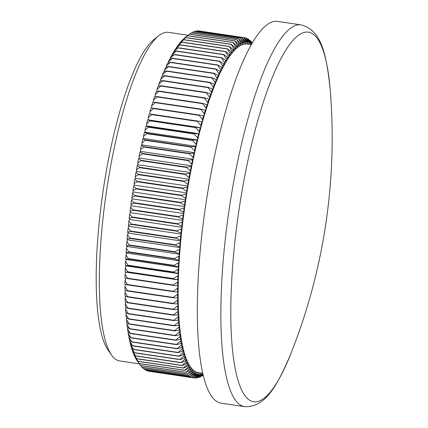 <?xml version="1.0" encoding="UTF-8"?>
<svg xmlns="http://www.w3.org/2000/svg" width="428" height="428" viewBox="0 0 428 428"><rect width="100%" height="100%" fill="white"/><g stroke="black" fill="none" stroke-linecap="round" stroke-linejoin="round"><path stroke-width="0.64" d="M244.639 176.711A186.752 42.661 98.4 0 0 246.314 397.371A186.752 42.661 98.4 0 0 290.73 353.993L290.73 353.993A584.493 584.493 0 0 0 330.106 88.687L330.106 88.687A186.752 42.661 98.4 0 0 315.789 36.589A186.752 42.661 98.4 0 0 244.639 176.711M111.521 355.042L108.027 350.056A161.543 36.904 -81.6 0 1 108.15 161.163A161.543 36.904 -81.6 0 1 154.134 39.387L158.927 35.626A166.096 37.942 98.4 0 0 111.644 160.832A166.096 37.942 98.4 0 0 111.521 355.042A166.096 37.942 98.4 0 0 119.647 360.938L139.282 363.854M244.42 406.6L220.875 403.106A192.942 44.079 -81.6 0 1 211.582 170.649A192.942 44.079 -81.6 0 1 277.531 21.4L301.071 24.894A192.942 44.079 -81.6 0 0 235.127 174.143A192.942 44.079 -81.6 0 0 244.42 406.6C265.232 407.595 276.964 386.393 290.73 353.993M198.592 374.949A168.37 38.467 98.4 0 0 199.609 374.992L195.125 378.068A172.013 39.296 -81.6 0 1 195.034 378.063L198.592 374.949L198.629 372.66A166.096 37.942 -81.6 0 1 198.522 372.644A166.096 37.942 -81.6 0 1 197.078 372.301A166.096 37.942 -81.6 0 1 195.569 371.659A166.096 37.942 -81.6 0 1 194.109 370.723A166.096 37.942 -81.6 0 1 192.696 369.508A166.096 37.942 -81.6 0 1 191.343 368.005A166.096 37.942 -81.6 0 1 190.043 366.229A166.096 37.942 -81.6 0 1 188.796 364.169A166.096 37.942 -81.6 0 1 187.614 361.837A166.096 37.942 -81.6 0 1 186.49 359.242A166.096 37.942 -81.6 0 1 185.436 356.374A166.096 37.942 -81.6 0 1 184.441 353.25A166.096 37.942 -81.6 0 1 183.516 349.874A166.096 37.942 -81.6 0 1 182.665 346.247A166.096 37.942 -81.6 0 1 181.879 342.379A166.096 37.942 -81.6 0 1 181.167 338.275A166.096 37.942 -81.6 0 1 180.525 333.942A166.096 37.942 -81.6 0 1 179.958 329.389A166.096 37.942 -81.6 0 1 179.471 324.627A166.096 37.942 -81.6 0 1 179.059 319.657A166.096 37.942 -81.6 0 1 178.722 314.494A166.096 37.942 -81.6 0 1 178.46 309.144A166.096 37.942 -81.6 0 1 178.278 303.618A166.096 37.942 -81.6 0 1 178.176 297.925A166.096 37.942 -81.6 0 1 178.15 292.073A166.096 37.942 -81.6 0 1 178.209 286.075A166.096 37.942 -81.6 0 1 178.337 279.944A166.096 37.942 -81.6 0 1 178.551 273.685A166.096 37.942 -81.6 0 1 178.84 267.307A166.096 37.942 -81.6 0 1 179.204 260.829A166.096 37.942 -81.6 0 1 179.648 254.259A166.096 37.942 -81.6 0 1 180.167 247.609A166.096 37.942 -81.6 0 1 180.76 240.889A166.096 37.942 -81.6 0 1 181.424 234.116A166.096 37.942 -81.6 0 1 182.168 227.295A166.096 37.942 -81.6 0 1 182.975 220.436A166.096 37.942 -81.6 0 1 183.858 213.561A166.096 37.942 -81.6 0 1 184.81 206.676A166.096 37.942 -81.6 0 1 185.827 199.796A166.096 37.942 -81.6 0 1 186.908 192.926A166.096 37.942 -81.6 0 1 188.053 186.089A166.096 37.942 -81.6 0 1 189.262 179.289A166.096 37.942 -81.6 0 1 190.524 172.538L190.326 170.783L186.506 167.466L140.93 160.703L137.741 162.977L137.939 164.732L137.254 165.508L139.667 167.262A172.013 39.296 98.4 0 0 139.592 167.664L136.446 169.809L136.671 171.484L135.981 172.361L138.383 174.282A172.013 39.296 98.4 0 0 138.314 174.683L135.211 176.694L135.467 178.283L134.767 179.262L137.163 181.344A172.013 39.296 98.4 0 0 137.094 181.75L134.039 183.623L134.322 185.126L133.622 186.207L136.008 188.443A172.013 39.296 98.4 0 0 135.944 188.85L132.931 190.578L133.242 191.99L132.536 193.167L134.922 195.564A172.013 39.296 98.4 0 0 134.857 195.971L131.888 197.554L132.22 198.87L131.514 200.149L133.9 202.695A172.013 39.296 98.4 0 0 133.841 203.102L130.909 204.531L131.273 205.756L130.567 207.125L132.948 209.822A172.013 39.296 98.4 0 0 132.894 210.228L130.005 211.507L130.39 212.636L129.684 214.091L132.07 216.932A172.013 39.296 98.4 0 0 132.022 217.338L129.17 218.457L129.577 219.489L128.876 221.035L131.262 224.021A172.013 39.296 98.4 0 0 131.219 224.422L128.405 225.379L128.839 226.31L128.138 227.942L130.529 231.061A172.013 39.296 98.4 0 0 130.492 231.462L127.715 232.26L128.17 233.089L127.474 234.801L129.877 238.054A172.013 39.296 98.4 0 0 129.839 238.45L127.1 239.081L127.576 239.803L126.891 241.601L129.299 244.982A172.013 39.296 98.4 0 0 129.267 245.372L126.56 245.838L127.057 246.453L126.378 248.331L128.801 251.83A172.013 39.296 98.4 0 0 128.774 252.22L126.094 252.515L126.618 253.023L125.944 254.97L128.379 258.592A172.013 39.296 98.4 0 0 128.357 258.972L125.709 259.101L126.249 259.502L125.586 261.519L128.036 265.248A172.013 39.296 98.4 0 0 128.02 265.627L125.404 265.579L125.96 265.879L125.308 267.96L127.774 271.796A172.013 39.296 98.4 0 0 127.763 272.165L125.174 271.946L125.752 272.138L125.11 274.284L127.598 278.216A172.013 39.296 98.4 0 0 127.587 278.58L125.024 278.189A168.37 38.467 -81.6 0 1 125.11 274.284M136.446 169.809A168.37 38.467 -81.6 0 1 137.254 165.508M188.566 180.167A168.37 38.467 98.4 0 0 187.796 184.5L183.885 181.451A172.013 39.296 -81.6 0 1 183.96 181.044L188.566 180.167L189.262 179.289L189.032 177.615L185.164 174.431L139.592 167.664M185.164 174.431A172.013 39.296 -81.6 0 1 185.238 174.03L139.667 167.262M185.238 174.03L189.839 173.313L190.524 172.538A166.096 37.942 -81.6 0 1 191.846 165.85L191.674 164.015L187.897 160.58L142.326 153.812L139.089 156.209L139.261 158.044L138.581 158.718L141.005 160.307A172.013 39.296 98.4 0 0 140.93 160.703M189.839 173.313A168.37 38.467 98.4 0 0 189.032 177.615M135.211 176.694A168.37 38.467 -81.6 0 1 135.981 172.361M183.96 181.044L138.383 174.282M183.885 181.451L138.314 174.683M187.357 187.068A168.37 38.467 98.4 0 0 186.624 191.428L182.67 188.518A172.013 39.296 -81.6 0 1 182.74 188.111L187.357 187.068L188.053 186.089L187.796 184.5M134.039 183.623A168.37 38.467 -81.6 0 1 134.767 179.262M182.74 188.111L137.163 181.344M182.67 188.518L137.094 181.75M186.207 194.007A168.37 38.467 98.4 0 0 185.517 198.383L181.52 195.617A172.013 39.296 -81.6 0 1 181.584 195.211L186.207 194.007L186.908 192.926L186.624 191.428M132.931 190.578A168.37 38.467 -81.6 0 1 133.622 186.207M181.584 195.211L136.008 188.443M181.52 195.617L135.944 188.85M185.121 200.973A168.37 38.467 98.4 0 0 184.473 205.36L180.434 202.738A172.013 39.296 -81.6 0 1 180.493 202.326L185.121 200.973L185.827 199.796L185.517 198.383M131.888 197.554A168.37 38.467 -81.6 0 1 132.536 193.167M180.493 202.326L134.922 195.564M180.434 202.738L134.857 195.971M184.104 207.954A168.37 38.467 98.4 0 0 183.5 212.336L179.418 209.87A172.013 39.296 -81.6 0 1 179.471 209.458L184.104 207.954L184.81 206.676L184.473 205.36M130.909 204.531A168.37 38.467 -81.6 0 1 131.514 200.149M179.471 209.458L133.9 202.695M179.418 209.87L133.841 203.102M183.152 214.931A168.37 38.467 98.4 0 0 182.59 219.313L178.471 216.996A172.013 39.296 -81.6 0 1 178.524 216.584L183.152 214.931L183.858 213.561L183.5 212.336M130.005 211.507A168.37 38.467 -81.6 0 1 130.567 207.125M178.524 216.584L132.948 209.822M178.471 216.996L132.894 210.228M182.269 221.897A168.37 38.467 98.4 0 0 181.756 226.262L177.593 224.106A172.013 39.296 -81.6 0 1 177.641 223.7L182.269 221.897L182.975 220.436L182.59 219.313M129.17 218.457A168.37 38.467 -81.6 0 1 129.684 214.091M177.641 223.7L132.07 216.932M177.593 224.106L132.022 217.338M181.461 228.841A168.37 38.467 98.4 0 0 180.991 233.185L176.796 231.19A172.013 39.296 -81.6 0 1 176.839 230.783L181.461 228.841L182.168 227.295L181.756 226.262M128.405 225.379A168.37 38.467 -81.6 0 1 128.876 221.035M176.839 230.783L131.262 224.021M176.796 231.19L131.219 224.422M180.723 235.748A168.37 38.467 98.4 0 0 180.3 240.065L176.069 238.23A172.013 39.296 -81.6 0 1 176.106 237.829L180.723 235.748L181.424 234.116L180.991 233.185M127.715 232.26A168.37 38.467 -81.6 0 1 128.138 227.942M176.106 237.829L130.529 231.061M176.069 238.23L130.492 231.462M180.065 242.606A168.37 38.467 98.4 0 0 179.685 246.886L175.416 245.217A172.013 39.296 -81.6 0 1 175.453 244.816L180.065 242.606L180.76 240.889L180.3 240.065M127.1 239.081A168.37 38.467 -81.6 0 1 127.474 234.801M175.453 244.816L129.877 238.054M175.416 245.217L129.839 238.45M179.476 249.406A168.37 38.467 98.4 0 0 179.145 253.644L174.843 252.14A172.013 39.296 -81.6 0 1 174.875 251.744L179.476 249.406L180.167 247.609L179.685 246.886M126.56 245.838A168.37 38.467 -81.6 0 1 126.891 241.601M174.875 251.744L129.299 244.982M174.843 252.14L129.267 245.372M178.963 256.131A168.37 38.467 98.4 0 0 178.685 260.32L174.346 258.983A172.013 39.296 -81.6 0 1 174.373 258.592L178.963 256.131L179.648 254.259L179.145 253.644M126.094 252.515A168.37 38.467 -81.6 0 1 126.378 248.331M174.373 258.592L128.801 251.83M174.346 258.983L128.774 252.22M178.53 262.776A168.37 38.467 98.4 0 0 178.299 266.901L173.929 265.74A172.013 39.296 -81.6 0 1 173.955 265.355L178.53 262.776L179.204 260.829L178.685 260.32M125.709 259.101A168.37 38.467 -81.6 0 1 125.944 254.97M173.955 265.355L128.379 258.592M173.929 265.74L128.357 258.972M178.176 269.324A168.37 38.467 98.4 0 0 177.989 273.385L173.597 272.39A172.013 39.296 -81.6 0 1 173.613 272.015L178.176 269.324L178.84 267.307L178.299 266.901M125.404 265.579A168.37 38.467 -81.6 0 1 125.586 261.519M173.613 272.015L128.036 265.248M173.597 272.39L128.02 265.627M177.898 275.766A168.37 38.467 98.4 0 0 177.764 279.752L173.34 278.933A172.013 39.296 -81.6 0 1 173.351 278.558L177.898 275.766L178.551 273.685L177.989 273.385M125.174 271.946A168.37 38.467 -81.6 0 1 125.308 267.96M173.351 278.558L127.774 271.796M173.34 278.933L127.763 272.165M177.695 282.089A168.37 38.467 98.4 0 0 177.615 285.995L173.163 285.348A172.013 39.296 -81.6 0 1 173.169 284.984L177.695 282.089L178.337 279.944L177.764 279.752M173.169 284.984L127.598 278.216M173.163 285.348L127.587 278.58M177.577 288.279A168.37 38.467 98.4 0 0 177.545 292.099L173.067 291.623A172.013 39.296 -81.6 0 1 173.073 291.27L177.577 288.279L178.209 286.075L177.615 285.995M125.618 278.28L124.992 280.479L127.496 284.508A172.013 39.296 98.4 0 0 127.496 284.861L124.955 284.299A168.37 38.467 -81.6 0 1 124.992 280.479M173.073 291.27L127.496 284.508M173.067 291.623L127.496 284.861M177.54 294.336A168.37 38.467 98.4 0 0 177.556 298.059L173.056 297.76A172.013 39.296 -81.6 0 1 173.056 297.412L177.54 294.336L178.15 292.073L177.545 292.099M125.522 284.422L124.949 286.53L127.48 290.644A172.013 39.296 98.4 0 0 127.48 290.992L124.965 290.254A168.37 38.467 -81.6 0 1 124.949 286.53M173.056 297.412L127.48 290.644M173.056 297.76L127.48 290.992M177.577 300.237A168.37 38.467 98.4 0 0 177.641 303.864L173.126 303.73A172.013 39.296 -81.6 0 1 173.115 303.393L177.577 300.237L178.176 297.925L177.556 298.059M125.511 290.419L124.992 292.431L127.544 296.631A172.013 39.296 98.4 0 0 127.549 296.968L125.056 296.058A168.37 38.467 -81.6 0 1 124.992 292.431M173.115 303.393L127.544 296.631M173.126 303.73L127.549 296.968M177.695 305.977A168.37 38.467 98.4 0 0 177.813 309.498L173.276 309.54A172.013 39.296 -81.6 0 1 173.265 309.209L177.695 305.977L178.278 303.618L177.641 303.864M125.586 296.251L125.11 298.172L127.688 302.446A172.013 39.296 98.4 0 0 127.699 302.773L125.227 301.692A168.37 38.467 -81.6 0 1 125.11 298.172M173.265 309.209L127.688 302.446M173.276 309.54L127.699 302.773M177.893 311.547A168.37 38.467 98.4 0 0 178.059 314.955L173.506 315.169A172.013 39.296 -81.6 0 1 173.49 314.848L177.893 311.547L178.46 309.144L177.813 309.498M125.736 301.917L125.308 303.741L127.913 308.085A172.013 39.296 98.4 0 0 127.929 308.401L125.474 307.149A168.37 38.467 -81.6 0 1 125.308 303.741M173.49 314.848L127.913 308.085M173.506 315.169L127.929 308.401M178.171 316.934A168.37 38.467 98.4 0 0 178.385 320.224L173.816 320.604A172.013 39.296 -81.6 0 1 173.795 320.299L178.171 316.934L178.722 314.494L178.059 314.955M125.971 307.406L125.586 309.128L128.218 313.537A172.013 39.296 98.4 0 0 128.239 313.842L125.8 312.419A168.37 38.467 -81.6 0 1 125.586 309.128M173.795 320.299L128.218 313.537M173.816 320.604L128.239 313.842M178.53 322.134A168.37 38.467 98.4 0 0 178.792 325.296L174.207 325.847A172.013 39.296 -81.6 0 1 174.18 325.553L178.53 322.134L179.059 319.657L178.385 320.224M126.287 312.708L125.939 314.329L128.609 318.79A172.013 39.296 98.4 0 0 128.63 319.085L126.207 317.496A168.37 38.467 -81.6 0 1 125.939 314.329M174.18 325.553L128.609 318.79M174.207 325.847L128.63 319.085M178.963 327.131A168.37 38.467 98.4 0 0 179.273 330.165L174.678 330.881A172.013 39.296 -81.6 0 1 174.645 330.598L178.963 327.131L179.471 324.627L178.792 325.296M126.683 317.806L126.378 319.325L129.074 323.835A172.013 39.296 98.4 0 0 129.101 324.119L126.688 322.364A168.37 38.467 -81.6 0 1 126.378 319.325M174.645 330.598L129.074 323.835M174.678 330.881L129.101 324.119M179.471 331.925A168.37 38.467 98.4 0 0 179.835 334.824L175.223 335.702A172.013 39.296 -81.6 0 1 175.191 335.429L179.471 331.925L179.958 329.389L179.273 330.165M127.159 322.707L126.886 324.119L129.614 328.667A172.013 39.296 98.4 0 0 129.652 328.939L127.244 327.019A168.37 38.467 -81.6 0 1 126.886 324.119M175.191 335.429L129.614 328.667M175.223 335.702L129.652 328.939M180.06 336.494A168.37 38.467 98.4 0 0 180.466 339.254L175.849 340.297A172.013 39.296 -81.6 0 1 175.812 340.041L180.06 336.494L180.525 333.942L179.835 334.824M127.71 327.388L127.474 328.693L130.24 333.273A172.013 39.296 98.4 0 0 130.278 333.53L127.881 331.449A168.37 38.467 -81.6 0 1 127.474 328.693M175.812 340.041L130.24 333.273M175.849 340.297L130.278 333.53M180.723 340.843A168.37 38.467 98.4 0 0 181.178 343.459L176.555 344.658A172.013 39.296 -81.6 0 1 176.513 344.412L180.723 340.843L181.167 338.275L180.466 339.254M128.341 331.85L128.138 333.038L130.936 337.649A172.013 39.296 98.4 0 0 130.979 337.895L128.587 335.654A168.37 38.467 -81.6 0 1 128.138 333.038M176.513 344.412L130.936 337.649M176.555 344.658L130.979 337.895M181.456 344.963A168.37 38.467 98.4 0 0 181.959 347.424L177.331 348.777A172.013 39.296 -81.6 0 1 177.283 348.553L181.456 344.963L181.879 342.379L181.178 343.459M129.047 336.082L128.871 337.157L131.712 341.785A172.013 39.296 98.4 0 0 131.754 342.015L129.374 339.618A168.37 38.467 -81.6 0 1 128.871 337.157M177.283 348.553L131.712 341.785M177.331 348.777L131.754 342.015M182.269 348.836A168.37 38.467 98.4 0 0 182.81 351.147L178.182 352.656A172.013 39.296 -81.6 0 1 178.134 352.437L182.269 348.836L182.665 346.247L181.959 347.424M129.828 340.078L129.679 341.03L132.557 345.674A172.013 39.296 98.4 0 0 132.61 345.888L130.224 343.342A168.37 38.467 -81.6 0 1 129.679 341.03M178.134 352.437L132.557 345.674M178.182 352.656L132.61 345.888M183.147 352.469A168.37 38.467 98.4 0 0 183.735 354.619L179.107 356.273A172.013 39.296 -81.6 0 1 179.054 356.075L183.147 352.469L183.516 349.874L182.81 351.147M130.679 343.828L130.561 344.663L133.477 349.312A172.013 39.296 98.4 0 0 133.531 349.51L131.15 346.814A168.37 38.467 -81.6 0 1 130.561 344.663M179.054 356.075L133.477 349.312M179.107 356.273L133.531 349.51M184.099 355.845A168.37 38.467 98.4 0 0 184.73 357.835L180.102 359.632A172.013 39.296 -81.6 0 1 180.044 359.45L184.099 355.845L184.441 353.25L183.735 354.619M131.605 347.333L131.514 348.039L134.467 352.688A172.013 39.296 98.4 0 0 134.526 352.87L132.145 350.029A168.37 38.467 -81.6 0 1 131.514 348.039M180.044 359.45L134.467 352.688M180.102 359.632L134.526 352.87M185.115 358.964A168.37 38.467 98.4 0 0 185.789 360.788L181.167 362.73A172.013 39.296 -81.6 0 1 181.103 362.559L185.115 358.964L185.436 356.374L184.73 357.835M132.6 350.575L132.53 351.158L135.526 355.796A172.013 39.296 98.4 0 0 135.59 355.962L133.204 352.982A168.37 38.467 -81.6 0 1 132.53 351.158M181.103 362.559L135.526 355.796M181.167 362.73L135.59 355.962M186.201 361.815A168.37 38.467 98.4 0 0 186.913 363.474L182.296 365.549A172.013 39.296 -81.6 0 1 182.232 365.394L186.201 361.815L186.49 359.242L185.789 360.788M133.664 353.56L133.611 354.01L136.655 358.632A172.013 39.296 98.4 0 0 136.719 358.787L134.328 355.668A168.37 38.467 -81.6 0 1 133.611 354.01M182.232 365.394L136.655 358.632M182.296 365.549L136.719 358.787M187.346 364.399A168.37 38.467 98.4 0 0 188.101 365.887L183.489 368.096A172.013 39.296 -81.6 0 1 183.419 367.957L187.346 364.399L187.614 361.837L186.913 363.474M134.793 356.278L137.848 361.195A172.013 39.296 98.4 0 0 137.918 361.334L135.516 358.081A168.37 38.467 -81.6 0 1 134.761 356.599M183.419 367.957L137.848 361.195M183.489 368.096L137.918 361.334M188.561 366.71A168.37 38.467 98.4 0 0 189.353 368.021L184.752 370.359A172.013 39.296 -81.6 0 1 184.677 370.236L188.561 366.71L188.796 364.169L188.101 365.887M135.992 358.728L139.1 363.474A172.013 39.296 98.4 0 0 139.175 363.597L136.767 360.216A168.37 38.467 -81.6 0 1 135.976 358.91M184.677 370.236L139.1 363.474M184.752 370.359L139.175 363.597M189.834 368.749A168.37 38.467 98.4 0 0 190.658 369.878L186.068 372.339A172.013 39.296 -81.6 0 1 185.993 372.237L189.834 368.749L190.043 366.229L189.353 368.021M137.249 360.9L140.416 365.469A172.013 39.296 98.4 0 0 140.496 365.576L186.068 372.339M138.265 362.398L137.367 361.114A168.37 38.467 -81.6 0 1 137.244 360.943M185.993 372.237L140.416 365.469M191.161 370.498A168.37 38.467 98.4 0 0 192.028 371.456L187.448 374.029A172.013 39.296 -81.6 0 1 187.368 373.944L191.161 370.498L191.343 368.005L190.658 369.878M187.368 373.944L141.791 367.176A172.013 39.296 98.4 0 0 141.871 367.267L187.448 374.029M192.547 371.964A168.37 38.467 98.4 0 0 193.445 372.74L188.882 375.431A172.013 39.296 -81.6 0 1 188.796 375.356L192.547 371.964L192.696 369.508L192.028 371.456M140.657 365.598L141.791 367.176M188.796 375.356L143.225 368.594A172.013 39.296 98.4 0 0 143.305 368.663L188.882 375.431M193.986 373.146A168.37 38.467 98.4 0 0 194.917 373.74L190.369 376.533A172.013 39.296 -81.6 0 1 190.283 376.48L193.986 373.146L194.109 370.723L193.445 372.74M142.289 367.326L143.225 368.594M190.283 376.48L144.707 369.717A172.013 39.296 98.4 0 0 144.792 369.771L190.369 376.533M195.473 374.04A168.37 38.467 98.4 0 0 196.436 374.447L191.91 377.341A172.013 39.296 -81.6 0 1 191.819 377.303L195.473 374.04L195.569 371.659L194.917 373.74M143.99 368.765L144.707 369.717M191.819 377.303L146.242 370.541A172.013 39.296 98.4 0 0 146.333 370.578L191.91 377.341M197.014 374.639A168.37 38.467 98.4 0 0 197.998 374.864L193.493 377.854A172.013 39.296 -81.6 0 1 193.403 377.833L197.014 374.639L197.078 372.301L196.436 374.447M145.75 369.91L146.242 370.541M193.403 377.833L147.826 371.071A172.013 39.296 98.4 0 0 147.922 371.092L193.493 377.854M198.629 372.66L197.998 374.864M147.58 370.766L147.826 371.071M195.034 378.063L193.52 377.838M200.181 372.89L199.609 374.992M196.703 377.994L200.218 374.965A168.37 38.467 98.4 0 0 201.262 374.826L196.8 377.983A172.013 39.296 -81.6 0 1 196.703 377.994L195.494 377.817M200.218 374.965L200.224 372.9M201.706 373.12L201.262 374.826M202.952 374.366L198.517 377.598A172.013 39.296 -81.6 0 1 198.415 377.63L197.495 377.491M198.415 377.63L201.882 374.687L201.866 373.141M201.882 374.687A168.37 38.467 98.4 0 0 202.893 374.388M203.006 374.869L200.267 376.918A172.013 39.296 -81.6 0 1 200.165 376.966L199.523 376.87M200.165 376.966L202.952 374.65M203.075 375.158L202.053 375.939A172.013 39.296 -81.6 0 1 201.952 376.003L201.567 375.945M201.952 376.003L203.059 375.105M252.327 43.062L250.942 41.57M251.359 41.628A172.013 39.296 -81.6 0 1 251.439 41.719L252.359 42.998M252.071 43.495L249.925 40.232L249.246 40.13M249.925 40.232A172.013 39.296 -81.6 0 1 250.011 40.302L252.199 43.276M248.438 39.125A172.013 39.296 -81.6 0 1 248.524 39.183L251.835 43.554A168.37 38.467 98.4 0 0 250.904 42.961L248.438 39.125L247.48 38.985M251.835 43.554L251.814 43.94M250.417 44.517L250.904 42.961M246.903 38.317A172.013 39.296 -81.6 0 1 246.988 38.354L250.348 42.666A168.37 38.467 98.4 0 0 249.385 42.254L246.903 38.317L245.651 38.129M250.348 42.666L250.273 44.496M248.78 44.277L249.385 42.254M245.314 37.803A172.013 39.296 -81.6 0 1 245.405 37.825L248.807 42.062A168.37 38.467 98.4 0 0 247.817 41.837L245.314 37.803L199.716 31.057M248.807 42.062L248.748 44.271M247.224 41.751A168.37 38.467 98.4 0 0 246.207 41.709L243.682 37.594A172.013 39.296 -81.6 0 1 243.778 37.594L247.224 41.751L247.191 44.041L247.817 41.837M245.602 41.735A168.37 38.467 98.4 0 0 244.559 41.874L242.007 37.68A172.013 39.296 -81.6 0 1 242.104 37.664L245.602 41.735L245.597 43.972A166.096 37.942 -81.6 0 1 247.191 44.041A166.096 37.942 -81.6 0 1 247.293 44.057L251.402 44.662M243.778 37.594L198.201 30.832A172.013 39.296 98.4 0 0 198.105 30.827L197.736 31.078M243.682 37.594L198.105 30.827M243.933 42.014A168.37 38.467 98.4 0 0 242.869 42.335L240.29 38.06A172.013 39.296 -81.6 0 1 240.392 38.033L243.933 42.014L243.96 44.191A166.096 37.942 -81.6 0 1 245.597 43.972L246.207 41.709M242.104 37.664L196.527 30.902A172.013 39.296 98.4 0 0 196.431 30.912L195.735 31.405M242.007 37.68L196.431 30.912M242.232 42.581A168.37 38.467 98.4 0 0 241.146 43.084L238.54 38.745A172.013 39.296 -81.6 0 1 238.642 38.697L242.232 42.581L242.285 44.694A166.096 37.942 -81.6 0 1 243.96 44.191L244.559 41.874M240.392 38.033L194.815 31.265A172.013 39.296 98.4 0 0 194.719 31.298L193.713 32.025M240.29 38.06L194.719 31.298M240.499 43.437A168.37 38.467 98.4 0 0 239.391 44.127L236.754 39.724A172.013 39.296 -81.6 0 1 236.861 39.66L240.499 43.437L240.579 45.486A166.096 37.942 -81.6 0 1 242.285 44.694L242.869 42.335M238.642 38.697L193.065 31.934A172.013 39.296 98.4 0 0 192.964 31.977L191.669 32.951M238.54 38.745L192.964 31.977M238.728 44.587A168.37 38.467 98.4 0 0 237.604 45.454L234.94 40.997A172.013 39.296 -81.6 0 1 235.047 40.911L238.728 44.587L238.84 46.566A166.096 37.942 -81.6 0 1 240.579 45.486L241.146 43.084M236.861 39.66L191.284 32.892A172.013 39.296 98.4 0 0 191.182 32.956L189.599 34.17M236.754 39.724L191.182 32.956M236.935 46.021A168.37 38.467 98.4 0 0 235.796 47.069L233.1 42.559A172.013 39.296 -81.6 0 1 233.207 42.463L236.935 46.021L237.075 47.931A166.096 37.942 -81.6 0 1 238.84 46.566L239.391 44.127M235.047 40.911L189.47 34.149A172.013 39.296 98.4 0 0 189.363 34.229L185.008 37.712M185.019 37.648A168.37 38.467 -81.6 0 1 185.426 37.327L188.438 34.957M234.94 40.997L189.363 34.229M235.116 47.738A168.37 38.467 98.4 0 0 233.961 48.963L231.232 44.416A172.013 39.296 -81.6 0 1 231.339 44.303L235.116 47.738L235.288 49.573A166.096 37.942 -81.6 0 1 237.075 47.931L237.604 45.454M233.207 42.463L187.63 35.701A172.013 39.296 98.4 0 0 187.523 35.797L183.168 39.462M183.211 39.264A168.37 38.467 -81.6 0 1 184.35 38.215L187.63 35.701M233.1 42.559L187.523 35.797M233.276 49.744A168.37 38.467 98.4 0 0 232.11 51.141L229.344 46.561A172.013 39.296 -81.6 0 1 229.451 46.427L233.276 49.744L233.474 51.499A166.096 37.942 -81.6 0 1 235.288 49.573L235.796 47.069M231.339 44.303L185.763 37.536A172.013 39.296 98.4 0 0 185.656 37.653L181.311 41.489M181.376 41.163A168.37 38.467 -81.6 0 1 182.531 39.938L185.763 37.536M231.232 44.416L185.656 37.653M231.414 52.023A168.37 38.467 98.4 0 0 230.243 53.596L227.439 48.985A172.013 39.296 -81.6 0 1 227.552 48.84L231.414 52.023L231.644 53.698A166.096 37.942 -81.6 0 1 233.474 51.499L233.961 48.963M229.451 46.427L183.88 39.665A172.013 39.296 98.4 0 0 183.767 39.793L179.525 43.335L179.439 43.8M179.525 43.335A168.37 38.467 -81.6 0 1 180.691 41.939L183.88 39.665M229.344 46.561L183.767 39.793M229.542 54.575A168.37 38.467 98.4 0 0 228.359 56.319L225.524 51.686A172.013 39.296 -81.6 0 1 225.631 51.526L229.542 54.575L229.799 56.164A166.096 37.942 -81.6 0 1 231.644 53.698L232.11 51.141M227.552 48.84L181.975 42.072A172.013 39.296 98.4 0 0 181.863 42.222L177.652 45.791L177.55 46.385M177.652 45.791A168.37 38.467 -81.6 0 1 178.829 44.218L181.975 42.072M227.439 48.985L181.863 42.222M227.659 57.4A168.37 38.467 98.4 0 0 226.471 59.31L223.593 54.666A172.013 39.296 -81.6 0 1 223.705 54.49L227.659 57.4L227.942 58.904A166.096 37.942 -81.6 0 1 229.799 56.164L230.243 53.596M225.631 51.526L180.054 44.763A172.013 39.296 98.4 0 0 179.947 44.924L175.774 48.514L175.657 49.236M175.774 48.514A168.37 38.467 -81.6 0 1 176.957 46.77L180.054 44.763M225.524 51.686L179.947 44.924M225.765 60.487A168.37 38.467 98.4 0 0 224.572 62.563L221.656 57.914A172.013 39.296 -81.6 0 1 221.768 57.721L225.765 60.487L226.075 61.9A166.096 37.942 -81.6 0 1 227.942 58.904L228.359 56.319M223.705 54.49L178.128 47.722A172.013 39.296 98.4 0 0 178.016 47.904L173.88 51.504L173.752 52.35M173.88 51.504A168.37 38.467 -81.6 0 1 175.073 49.595L178.128 47.722M223.593 54.666L178.016 47.904M223.865 63.836A168.37 38.467 98.4 0 0 222.672 66.067L219.714 61.423A172.013 39.296 -81.6 0 1 219.826 61.215L223.865 63.836L224.202 65.158A166.096 37.942 -81.6 0 1 226.075 61.9L226.471 59.31M221.768 57.721L176.192 50.953A172.013 39.296 98.4 0 0 176.079 51.151L171.986 54.757L171.847 55.726M171.986 54.757A168.37 38.467 -81.6 0 1 173.179 52.681L176.192 50.953M221.656 57.914L176.079 51.151M221.966 67.437A168.37 38.467 98.4 0 0 220.773 69.828L217.772 65.19A172.013 39.296 -81.6 0 1 217.884 64.965L221.966 67.437L222.325 68.662A166.096 37.942 -81.6 0 1 224.202 65.158L224.572 62.563M219.826 61.215L174.25 54.452A172.013 39.296 98.4 0 0 174.137 54.661L170.082 58.267L169.937 59.358M170.082 58.267A168.37 38.467 -81.6 0 1 171.28 56.031L174.25 54.452M219.714 61.423L174.137 54.661M220.067 71.283A168.37 38.467 98.4 0 0 218.874 73.825L215.835 69.208A172.013 39.296 -81.6 0 1 215.947 68.972L220.067 71.283L220.452 72.412A166.096 37.942 -81.6 0 1 222.325 68.662L222.672 66.067M217.884 64.965L172.307 58.203A172.013 39.296 98.4 0 0 172.2 58.427L168.183 62.023L168.033 63.237M168.183 62.023A168.37 38.467 -81.6 0 1 169.376 59.631L172.307 58.203M217.772 65.19L172.2 58.427M218.173 75.376A168.37 38.467 98.4 0 0 216.985 78.062L213.904 73.466A172.013 39.296 -81.6 0 1 214.011 73.215L218.173 75.376L218.585 76.403A166.096 37.942 -81.6 0 1 220.452 72.412L220.773 69.828M215.947 68.972L170.371 62.204A172.013 39.296 98.4 0 0 170.258 62.44L166.289 66.024L166.139 67.351M166.289 66.024A168.37 38.467 -81.6 0 1 167.482 63.483L170.371 62.204M215.835 69.208L170.258 62.44M216.284 79.699A168.37 38.467 98.4 0 0 215.107 82.529L211.978 77.96A172.013 39.296 -81.6 0 1 212.09 77.698L216.284 79.699L216.723 80.624A166.096 37.942 -81.6 0 1 218.585 76.403L218.874 73.825M214.011 73.215L168.439 66.452A172.013 39.296 98.4 0 0 168.327 66.704L164.4 70.256L164.25 71.706M164.4 70.256A168.37 38.467 -81.6 0 1 165.588 67.57L168.439 66.452M213.904 73.466L168.327 66.704M214.412 84.246A168.37 38.467 98.4 0 0 213.24 87.216L210.068 82.684A172.013 39.296 -81.6 0 1 210.18 82.411L214.412 84.246L214.872 85.07A166.096 37.942 -81.6 0 1 216.723 80.624L216.985 78.062M212.09 77.698L166.513 70.936A172.013 39.296 98.4 0 0 166.406 71.198L162.522 74.723L162.378 76.28M162.522 74.723A168.37 38.467 -81.6 0 1 163.699 71.893L166.513 70.936M211.978 77.96L166.406 71.198M212.556 89.013A168.37 38.467 98.4 0 0 211.395 92.111L208.179 87.628A172.013 39.296 -81.6 0 1 208.286 87.339L212.556 89.013L213.032 89.736A166.096 37.942 -81.6 0 1 214.872 85.07L215.107 82.529M210.18 82.411L164.603 75.644A172.013 39.296 98.4 0 0 164.496 75.922L160.655 79.41L160.516 81.079M160.655 79.41A168.37 38.467 -81.6 0 1 161.827 76.441L164.603 75.644M210.068 82.684L164.496 75.922M210.715 93.983A168.37 38.467 98.4 0 0 209.565 97.215L206.301 92.785A172.013 39.296 -81.6 0 1 206.408 92.48L210.715 93.983L211.213 94.604A166.096 37.942 -81.6 0 1 213.032 89.736L213.24 87.216M208.286 87.339L162.71 80.576A172.013 39.296 98.4 0 0 162.603 80.865L158.809 84.311L158.681 86.087M158.809 84.311A168.37 38.467 -81.6 0 1 159.965 81.208L162.71 80.576M208.179 87.628L162.603 80.865M208.896 99.162A168.37 38.467 98.4 0 0 207.762 102.511L204.456 98.14A172.013 39.296 -81.6 0 1 204.557 97.825L208.896 99.162L209.415 99.676A166.096 37.942 -81.6 0 1 211.213 94.604L211.395 92.111M206.408 92.48L160.837 85.718A172.013 39.296 98.4 0 0 160.73 86.017L156.98 89.409L156.862 91.298M156.98 89.409A168.37 38.467 -81.6 0 1 158.125 86.183L160.837 85.718M206.301 92.785L160.73 86.017M207.099 104.528A168.37 38.467 98.4 0 0 205.986 107.995L202.631 103.688A172.013 39.296 -81.6 0 1 202.733 103.362L207.639 104.935A166.096 37.942 -81.6 0 1 209.415 99.676L209.565 97.215M204.557 97.825L158.986 91.062A172.013 39.296 98.4 0 0 158.879 91.373L155.177 94.706L155.075 96.696M155.177 94.706A168.37 38.467 -81.6 0 1 156.306 91.357L158.986 91.062M204.456 98.14L158.879 91.373M205.333 110.076A168.37 38.467 98.4 0 0 204.236 113.655L200.834 109.418A172.013 39.296 -81.6 0 1 200.935 109.087L205.889 110.376A166.096 37.942 -81.6 0 1 207.639 104.935L207.762 102.511M202.733 103.362L157.156 96.6A172.013 39.296 98.4 0 0 157.055 96.921L153.401 100.189L153.315 102.281M153.401 100.189A168.37 38.467 -81.6 0 1 154.513 96.723L157.156 96.6M202.631 103.688L157.055 96.921M203.594 115.801A168.37 38.467 98.4 0 0 202.524 119.482L199.074 115.319A172.013 39.296 -81.6 0 1 199.17 114.977L204.172 115.988A166.096 37.942 -81.6 0 1 205.889 110.376L205.986 107.995M200.935 109.087L155.359 102.319A172.013 39.296 98.4 0 0 155.257 102.656L151.651 105.85L151.592 108.043M151.651 105.85A168.37 38.467 -81.6 0 1 152.748 102.276L155.359 102.319M200.834 109.418L155.257 102.656M201.893 121.686A168.37 38.467 98.4 0 0 200.844 125.463L197.345 121.386A172.013 39.296 -81.6 0 1 197.442 121.038L202.487 121.766A166.096 37.942 -81.6 0 1 204.172 115.988L204.236 113.655M199.17 114.977L153.599 108.214A172.013 39.296 98.4 0 0 153.497 108.557L149.934 111.676L149.902 113.96L149.308 113.88L151.87 114.271A172.013 39.296 98.4 0 0 151.769 114.624L148.254 117.657L148.249 119.888L147.644 119.915L150.18 120.482A172.013 39.296 98.4 0 0 150.084 120.84L146.617 123.783L146.638 125.955L146.018 126.094L148.532 126.832A172.013 39.296 98.4 0 0 148.436 127.202L145.017 130.042L145.071 132.156L144.434 132.402L146.927 133.311A172.013 39.296 98.4 0 0 146.836 133.686L143.46 136.43L143.546 138.479L142.893 138.833L145.37 139.913A172.013 39.296 98.4 0 0 145.279 140.293L141.952 142.925L142.064 144.905L141.406 145.365L143.862 146.617A172.013 39.296 98.4 0 0 143.776 147.007L140.496 149.522L140.635 151.432L139.967 151.999L142.406 153.422A172.013 39.296 98.4 0 0 142.326 153.812M149.934 111.676A168.37 38.467 -81.6 0 1 151.009 107.995L153.599 108.214M199.074 115.319L153.497 108.557M200.229 127.721A168.37 38.467 98.4 0 0 199.202 131.589L195.66 127.603A172.013 39.296 -81.6 0 1 195.751 127.244L200.839 127.694A166.096 37.942 -81.6 0 1 202.487 121.766L202.524 119.482M148.254 117.657A168.37 38.467 -81.6 0 1 149.308 113.88M197.442 121.038L151.87 114.271M197.345 121.386L151.769 114.624M198.603 133.9A168.37 38.467 98.4 0 0 197.602 137.848L194.012 133.964A172.013 39.296 -81.6 0 1 194.103 133.595L199.223 133.761A166.096 37.942 -81.6 0 1 200.839 127.694L200.844 125.463M146.617 123.783A168.37 38.467 -81.6 0 1 147.644 119.915M195.751 127.244L150.18 120.482M195.66 127.603L150.084 120.84M197.019 140.207A168.37 38.467 98.4 0 0 196.045 144.231L192.407 140.454A172.013 39.296 -81.6 0 1 192.498 140.079L197.656 139.961A166.096 37.942 -81.6 0 1 199.223 133.761L199.202 131.589M145.017 130.042A168.37 38.467 -81.6 0 1 146.018 126.094M194.103 133.595L148.532 126.832M194.012 133.964L148.436 127.202M195.484 146.633A168.37 38.467 98.4 0 0 194.542 150.731L190.856 147.055A172.013 39.296 -81.6 0 1 190.941 146.676L195.484 146.633L196.131 146.28A166.096 37.942 -81.6 0 1 197.656 139.961L197.602 137.848M143.46 136.43A168.37 38.467 -81.6 0 1 144.434 132.402M192.498 140.079L146.927 133.311M192.407 140.454L146.836 133.686M193.991 153.171A168.37 38.467 98.4 0 0 193.082 157.327L189.353 153.77A172.013 39.296 -81.6 0 1 189.438 153.385L193.991 153.171L194.654 152.71A166.096 37.942 -81.6 0 1 196.131 146.28L196.045 144.231M141.952 142.925A168.37 38.467 -81.6 0 1 142.893 138.833M190.941 146.676L145.37 139.913M190.856 147.055L145.279 140.293M187.897 160.58A172.013 39.296 -81.6 0 1 187.983 160.184L192.552 159.804L193.226 159.237A166.096 37.942 -81.6 0 1 194.654 152.71L194.542 150.731M140.496 149.522A168.37 38.467 -81.6 0 1 141.406 145.365M189.438 153.385L143.862 146.617M189.353 153.77L143.776 147.007M186.506 167.466A172.013 39.296 -81.6 0 1 186.581 167.07L191.166 166.524L191.846 165.85A166.096 37.942 -81.6 0 1 193.226 159.237L193.082 157.327M139.089 156.209A168.37 38.467 -81.6 0 1 139.967 151.999M187.983 160.184L142.406 153.422M192.552 159.804A168.37 38.467 98.4 0 0 191.674 164.015M188.053 35.262L168.413 32.346A166.096 37.942 98.4 0 0 158.927 35.626M137.741 162.977A168.37 38.467 -81.6 0 1 138.581 158.718M186.581 167.07L141.005 160.307M191.166 166.524A168.37 38.467 98.4 0 0 190.326 170.783M190.524 172.538L137.939 164.732M191.846 165.85L139.261 158.044M193.226 159.237L140.635 151.432M194.654 152.71L142.064 144.905M196.131 146.28L143.546 138.479M197.656 139.961L145.071 132.156M199.223 133.761L146.638 125.955M200.839 127.694L148.249 119.888M202.487 121.766L149.902 113.96M178.337 279.944L125.752 272.138M178.551 273.685L125.96 265.879M178.84 267.307L126.249 259.502M179.204 260.829L126.618 253.023M179.648 254.259L127.057 246.453M180.167 247.609L127.576 239.803M180.76 240.889L128.17 233.089M181.424 234.116L128.839 226.31M182.168 227.295L129.577 219.489M182.975 220.436L130.39 212.636M183.858 213.561L131.273 205.756M184.81 206.676L132.22 198.87M185.827 199.796L133.242 191.99M186.908 192.926L134.322 185.126M188.053 186.089L135.467 178.283M189.262 179.289L136.671 171.484M202.631 373.253L198.522 372.644M330.106 88.687C326.345 53.682 321.278 29.987 301.071 24.894"/></g></svg>
